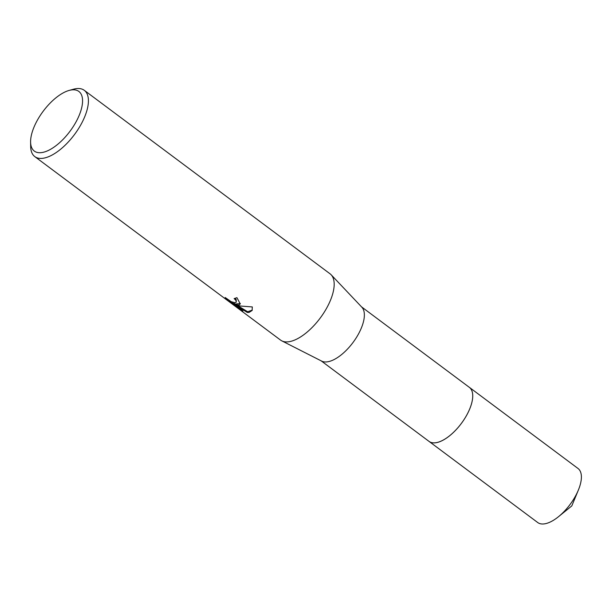 <?xml version="1.0" encoding="UTF-8"?>
<svg xmlns="http://www.w3.org/2000/svg" width="612" height="612" viewBox="0 0 612 612"><rect width="100%" height="100%" fill="white"/><g stroke="black" fill="none" stroke-linecap="round" stroke-linejoin="round"><path stroke-width="0.92" d="M361.478 306.819L469.373 387.373A33.714 15.147 126.7 0 1 465.074 417.95A33.714 15.147 126.7 0 1 435.285 442.797A33.714 15.147 126.7 0 1 429.043 441.397A33.721 15.147 126.7 0 1 428.775 441.198M469.19 387.235A33.714 15.147 126.7 0 1 465.219 417.736A33.714 15.147 126.7 0 1 435.293 442.805A33.714 15.147 126.7 0 1 428.859 441.26M69.095 90.438L73.448 89.23A41.364 18.582 126.7 0 1 76.63 88.602A41.364 18.582 126.7 0 1 84.295 90.324L330.052 273.809A41.364 18.582 126.7 0 1 331.138 274.765L361.891 307.247A33.714 15.147 126.7 0 1 356.023 338.138A33.714 15.147 126.7 0 1 326.923 361.891A33.714 15.147 126.7 0 1 321.675 361.111L281.795 340.853A41.364 18.582 126.7 0 1 280.564 340.096L34.807 156.611A41.364 18.582 126.7 0 1 30.677 146.52L30.6 142.007A37.225 16.723 126.7 0 1 69.095 90.438A37.225 16.723 126.7 0 1 71.964 89.88A37.225 16.723 126.7 0 1 77.548 118.98A37.225 16.723 126.7 0 1 41.218 152.64A37.225 16.723 126.7 0 1 30.6 142.007M331.138 274.765A41.364 18.582 126.7 0 1 323.939 312.671A41.364 18.582 126.7 0 1 288.229 341.817A41.364 18.582 126.7 0 1 281.795 340.853M238.879 304.975L235.597 304.669L240.279 306.015L252.312 306.933L252.106 310.498L248.954 312.495L247.286 312.434L233.501 303.919L242.964 310.988L237.93 308.035L226.249 299.314L225.147 297.501L231.214 301.67L235.054 302.779L236.263 302.152L235.857 300.285L234.144 298.572A41.364 18.582 -53.3 0 0 236.913 297.646L240.233 303.919L238.879 304.975M84.295 90.324A41.364 18.582 126.7 0 1 79.025 127.847A41.364 18.582 126.7 0 1 42.473 158.332A41.364 18.582 126.7 0 1 34.807 156.611M235.039 298.312L236.201 299.582L236.263 302.152M238.221 307.438L237.93 308.035M229.454 300.706L233.57 303.774M226.539 298.717L226.249 299.314M240.363 303.56L235.941 303.965L235.597 304.669M233.501 303.919L233.845 303.208L235.719 304.416M236.729 305.059L247.623 311.73L252.266 310.131M247.623 311.73L247.286 312.434M469.113 387.174A33.721 15.147 126.7 0 1 469.389 387.365L578.034 468.494A33.714 15.147 126.7 0 1 578.34 490.136A33.714 15.147 126.7 0 1 576.841 493.44A33.714 15.147 126.7 0 1 558.534 516.666A33.714 15.147 126.7 0 1 537.696 522.518L321.147 360.843M469.389 387.365A33.721 15.147 126.7 0 1 468.195 412.32A33.721 15.147 126.7 0 1 429.043 441.405M578.34 490.136L571.799 505.91L558.534 516.666"/></g></svg>

